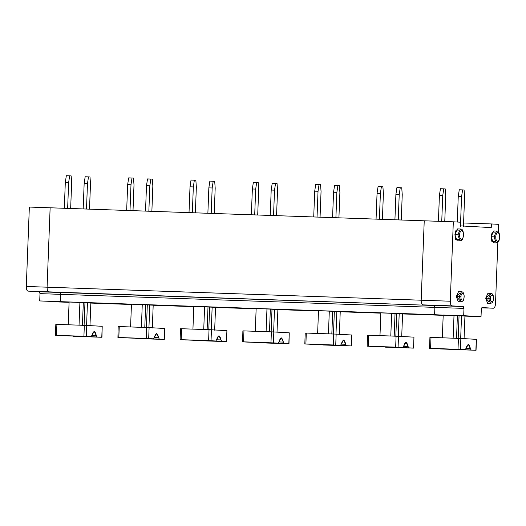 <?xml version="1.0" encoding="UTF-8"?>
<svg xmlns="http://www.w3.org/2000/svg" width="526" height="526" viewBox="0 0 526 526"><rect width="100%" height="100%" fill="white"/><g stroke="black" fill="none" stroke-linecap="round" stroke-linejoin="round"><path stroke-width="0.79" d="M39.713 300.938L60.497 301.661L60.779 294.356L39.996 293.633L39.713 300.938L39.996 293.633L39.312 291.766L60.096 292.489L48.793 291.858C47.669 291.503 47.097 289.944 47.084 287.189L26.3 286.466C26.313 289.221 26.885 290.779 28.009 291.134L48.793 291.858L28.009 291.134C26.885 290.779 26.313 289.221 26.3 286.466L47.084 287.189L50.134 207.783L29.351 207.06L26.3 286.466L29.351 207.06L50.134 207.783L47.084 287.189C47.097 289.944 47.669 291.503 48.793 291.858L60.096 292.489L39.312 291.766L39.996 293.633L60.779 294.356L60.096 292.489L60.779 294.356L60.497 301.661L69.103 302.141L39.713 300.938M69.097 302.325L57.051 301.904L69.097 302.325M493.434 308.21L485.123 307.92L493.434 308.21C494.585 307.986 495.268 306.5 495.499 303.752L497.859 242.302L495.499 303.752C495.268 306.5 494.585 307.986 493.434 308.21L482.132 307.579L481.31 309.36L481.027 316.665L463.695 315.692L463.971 308.394L463.288 306.526L451.985 305.889C450.861 305.54 450.289 303.982 450.276 301.22L453.327 221.814L460.487 222.215L460.349 225.871L491.245 227.6L491.389 223.945L498.543 224.346L498.26 231.788L498.543 224.346L491.389 223.945L491.245 227.6L460.349 225.871L460.487 222.215L453.327 221.814L450.276 301.22C450.289 303.982 450.861 305.54 451.985 305.889L463.288 306.526L463.971 308.394L463.695 315.692L443.201 315.159L434.594 314.68L434.877 307.381L434.193 305.514L422.891 304.876C421.767 304.528 421.195 302.969 421.181 300.208L424.232 220.802L421.181 300.208C421.195 302.969 421.767 304.528 422.891 304.876L434.193 305.514L434.877 307.381L434.594 314.68L443.201 315.159L481.027 316.665L481.31 309.36L482.132 307.579L493.434 308.21L485.156 307.92M494.821 241.697L491.882 241.539L491.087 236.733L492.231 232.071L495.157 232.15M489.108 301.917L485.702 298.176L489.358 294.764M458.646 239.672L455.707 239.514L454.911 234.708L456.055 230.046L458.981 230.125M459.711 300.274L456.312 296.532L459.961 293.12M491.087 236.733L493.329 242.808L496.235 242.907L493.993 236.838L496.649 231.039L493.993 236.838L491.087 236.733L493.993 236.838L496.235 242.907C498.543 241.993 498.832 242.664 499.7 237.016C499.542 232.854 498.523 230.861 496.649 231.039L493.736 230.94L491.087 236.733M493.993 236.838L495.808 236.91C495.781 234.747 496.465 233.261 497.866 232.453C499.194 233.412 499.766 234.971 499.575 237.121C499.601 239.284 498.911 240.77 497.517 241.579C496.182 240.619 495.617 239.06 495.808 236.91L493.993 236.838M495.808 236.91C495.617 239.06 496.182 240.619 497.517 241.579C498.911 240.77 499.601 239.284 499.575 237.121C499.766 234.971 499.194 233.412 497.866 232.453C496.465 233.261 495.781 234.747 495.808 236.91M485.702 298.176L487.602 303.311L490.508 303.41L488.615 298.275L490.857 293.37L488.615 298.275L485.702 298.176L488.615 298.275L490.508 303.41C492.678 302.45 492.619 303.535 493.559 298.518C493.519 295.158 492.619 293.442 490.857 293.37L487.95 293.271L485.702 298.176M488.615 298.275L490.423 298.354C490.054 293.988 494.144 294.212 493.441 298.518C493.809 302.884 489.719 302.654 490.423 298.354L488.615 298.275M490.423 298.354C489.719 302.654 493.809 302.884 493.441 298.518C494.144 294.212 490.054 293.988 490.423 298.354M454.911 234.708L457.153 240.783L460.059 240.882L457.817 234.813L460.474 229.014L457.817 234.813L454.911 234.708L457.817 234.813L460.059 240.882C462.367 239.968 462.656 240.638 463.524 234.99C463.367 230.829 462.354 228.836 460.474 229.014L457.567 228.915L454.911 234.708M457.817 234.813L459.632 234.885C459.606 232.722 460.296 231.236 461.69 230.427C463.018 231.387 463.59 232.946 463.399 235.096C463.426 237.259 462.735 238.745 461.341 239.554C460.013 238.594 459.441 237.035 459.632 234.885L457.817 234.813M459.632 234.885C459.441 237.035 460.013 238.594 461.341 239.554C462.735 238.745 463.426 237.259 463.399 235.096C463.59 232.946 463.018 231.387 461.69 230.427C460.296 231.236 459.606 232.722 459.632 234.885M456.312 296.532L458.212 301.668L461.118 301.766L459.218 296.631L461.466 291.726L459.218 296.631L456.312 296.532L459.218 296.631L461.118 301.766C463.281 300.806 463.228 301.891 464.169 296.874C464.129 293.515 463.228 291.798 461.466 291.726L458.56 291.628L456.312 296.532M459.218 296.631L461.032 296.703C460.664 292.338 464.747 292.568 464.05 296.874C464.419 301.24 460.329 301.01 461.032 296.703L459.218 296.631M461.032 296.703C460.329 301.01 464.419 301.24 464.05 296.874C464.747 292.568 460.664 292.338 461.032 296.703M481.704 307.861L487.773 308.072M481.027 316.665L464.938 316.106L481.027 316.665M443.201 315.048L457.403 315.613L443.201 315.048L442.327 337.863L443.201 315.048M457.403 315.666L464.938 316.034L457.403 315.666M463.971 308.394L434.877 307.381L463.971 308.394M463.288 306.526L434.193 305.514L463.288 306.526M451.985 305.889L422.891 304.876L451.985 305.889M450.276 301.22L421.181 300.208L450.276 301.22M453.327 221.814L424.232 220.802L453.327 221.814M491.389 223.945L463.584 222.978L491.389 223.945M444.759 221.518L445.746 195.784L445.252 188.926L443.747 188.847L442.734 195.613L441.741 221.413L442.734 195.613L443.747 188.847L440.42 188.729L439.407 195.501L442.734 195.613L439.407 195.501L438.414 221.295L439.407 195.501L440.42 188.729L445.252 188.926L445.746 195.784L444.759 221.518M464.096 189.985L462.591 189.899L461.572 196.671L460.434 226.364L461.572 196.671L458.251 196.553L457.272 222.038L458.251 196.553L459.264 189.781L464.096 189.985L464.589 196.836L464.096 189.985M463.445 226.535L464.589 196.836L463.445 226.535M461.572 196.671L462.591 189.899L459.264 189.781L458.251 196.553L461.572 196.671M453.136 338.244L454.01 315.422L453.136 338.244M456.529 338.435L457.403 315.613L456.529 338.435M458.179 338.58L459.053 315.758L458.179 338.58M460.671 338.665L461.545 315.843L460.671 338.665M464.063 338.856L464.938 316.034L464.063 338.856M460.848 338.461L476.3 339.329L475.879 350.283L471.072 350.014L468.344 344.372L465.234 349.685L430.577 348.363L430.998 337.409L460.848 338.461L458.435 338.363L458.014 349.317L460.428 349.415L460.848 338.461L460.428 349.415L465.234 349.685L434.476 348.613L465.234 349.685L466.016 348.357C467.673 343.36 469.133 343.439 470.395 348.6L466.003 348.449L470.395 348.6L471.072 350.014L440.315 348.942L476.043 350.29L476.464 339.342L460.848 338.461M430.09 337.39L430.998 337.409L430.09 337.39M429.67 348.343L434.476 348.613L429.505 348.33L429.926 337.383M434.476 348.613L465.24 349.685M440.052 348.81L475.879 350.283L440.052 348.81M458.014 349.317L458.435 338.363L430.998 337.409L430.577 348.363L458.014 349.317M475.879 350.283L476.3 339.329M55.572 335.325L91.136 336.666L55.572 335.325L56.479 335.338L56.9 324.384L84.338 325.344L83.917 336.292L86.33 336.397L86.751 325.443L84.338 325.344L56.9 324.384L56.479 335.338L83.917 336.292L84.338 325.344L86.751 325.443L86.33 336.397L91.136 336.666L91.919 335.338C93.575 330.335 95.035 330.42 96.297 335.581L94.246 331.347L91.136 336.666L55.408 335.312L55.828 324.358M84.081 325.555L84.956 302.739L83.305 302.647L84.956 302.739L84.081 325.555M60.779 294.356L60.497 301.661L434.594 314.68L434.877 307.381L60.779 294.356L434.877 307.381L434.193 305.514L422.891 304.876C421.767 304.528 421.195 302.969 421.181 300.208L424.232 220.802L50.134 207.783L47.084 287.189L421.181 300.208L47.084 287.189C47.097 289.944 47.669 291.503 48.793 291.858L434.193 305.514L60.096 292.489L60.779 294.356L60.096 292.489L48.793 291.858C47.669 291.503 47.097 289.944 47.084 287.189L50.134 207.783L424.232 220.802L421.181 300.208C421.195 302.969 421.767 304.528 422.891 304.876L434.193 305.514L434.877 307.381L434.594 314.68L60.497 301.661L60.779 294.356M443.194 315.344L402.587 313.937L443.194 315.344M380.844 313.174L340.237 311.76L380.844 313.174M318.493 311.004L277.886 309.59L318.493 311.004M256.142 308.834L215.535 307.421L256.142 308.834M193.792 306.665L153.191 305.251L193.792 306.665M131.447 304.495L90.84 303.081L131.447 304.495M101.781 337.258L65.954 335.785L96.975 336.988L96.297 335.581L91.905 335.43L96.297 335.581L96.975 336.988L101.781 337.258L102.202 326.304L86.751 325.443L102.202 326.304L101.945 337.271L102.202 326.317M87.447 302.825L84.956 302.739L87.447 302.825L86.573 325.64L87.447 302.825L90.84 303.015L89.966 325.831L90.84 303.015L87.447 302.825M83.305 302.595L79.913 302.404L79.038 325.219L79.913 302.404L69.103 302.029L68.229 324.844L69.103 302.029L83.305 302.595L82.431 325.41L83.305 302.595M56.9 324.384L55.993 324.371L56.9 324.384M73.436 336.292L100.874 337.245L73.436 336.292M69.103 302.141L60.497 301.661L69.103 302.141M131.454 304.199L145.656 304.764L142.263 304.574L141.389 327.389L142.263 304.574L131.454 304.199L130.579 327.014L131.454 304.199M145.649 304.817L153.191 305.185L152.316 328L153.191 305.185L145.649 304.817M193.805 306.369L208.007 306.934L204.614 306.743L203.733 329.559L204.614 306.743L193.805 306.369L192.93 329.184L193.805 306.369M208 306.987L215.542 307.355L214.661 330.17L215.542 307.355L208 306.987M256.155 308.538L270.351 309.104L266.965 308.913L266.084 331.728L266.965 308.913L256.155 308.538L255.281 331.354L256.155 308.538M270.351 309.156L277.892 309.525L277.011 332.34L277.892 309.525L270.351 309.156M318.506 310.708L332.702 311.274L329.309 311.083L328.434 333.905L329.309 311.083L318.506 310.708L317.625 333.523L318.506 310.708M332.702 311.326L340.237 311.694L339.362 334.516L340.237 311.694L332.702 311.326M380.857 312.878L395.052 313.443L391.66 313.253L390.785 336.075L391.66 313.253L380.857 312.878L379.976 335.693L380.857 312.878M395.052 313.496L402.587 313.864L401.713 336.686L402.587 313.864L395.052 313.496M70.662 208.5L71.648 182.765L71.155 175.908L69.649 175.822L68.636 182.594L67.644 208.395L68.636 182.594L65.309 182.476L66.322 175.71L71.155 175.908L71.648 182.765L70.662 208.5M87.474 183.646L88.493 176.881L85.166 176.762L84.153 183.535L87.474 183.646L84.153 183.535L85.166 176.762L88.493 176.881L87.474 183.646L86.501 209.046L87.474 183.646M83.174 208.934L84.153 183.535L83.174 208.934M89.999 176.96L90.492 183.817L89.999 176.96L88.493 176.881L89.999 176.96M89.519 209.151L90.492 183.817L89.519 209.151M64.317 208.276L65.309 182.476L64.317 208.276M68.636 182.594L69.649 175.822L66.322 175.71L65.309 182.476L68.636 182.594M153.493 338.836L117.923 337.495L122.729 337.764L117.923 337.495L118.83 337.508L119.251 326.554L146.688 327.514L146.267 338.461L148.68 338.566L149.101 327.613L146.688 327.514L119.251 326.554L118.83 337.508L146.267 338.461L146.688 327.514L149.101 327.613L148.68 338.566L153.487 338.836L154.269 337.508C155.926 332.504 157.386 332.59 158.648 337.751L156.597 333.517L153.487 338.836L122.742 337.764M146.432 327.724L147.306 304.909L146.432 327.724M164.132 339.428L128.305 337.955L159.325 339.158L158.648 337.751L154.256 337.6L158.648 337.751L159.325 339.158L164.132 339.428L164.553 328.474L149.101 327.613L164.553 328.474L164.296 339.441L164.553 328.487M148.924 327.81L149.798 304.995L148.924 327.81M144.775 327.58L145.656 304.764L144.775 327.58M117.923 337.495L118.179 326.528M119.251 326.554L118.343 326.541L119.251 326.554M135.787 338.461L163.218 339.415L135.787 338.461M133.012 210.67L133.999 184.935L133.505 178.077L132 177.992L130.987 184.764L129.994 210.564L130.987 184.764L127.66 184.646L128.673 177.88L133.505 178.077L133.999 184.935L133.012 210.67M149.825 185.816L150.844 179.05L147.517 178.932L146.498 185.704L149.825 185.816L146.498 185.704L147.517 178.932L150.844 179.05L149.825 185.816L148.851 211.215L149.825 185.816M145.524 211.104L146.498 185.704L145.524 211.104M152.349 179.136L152.842 185.987L152.349 179.136L150.844 179.05L152.349 179.136M151.869 211.32L152.842 185.987L151.869 211.32M126.667 210.446L127.66 184.646L126.667 210.446M130.987 184.764L132 177.992L128.673 177.88L127.66 184.646L130.987 184.764M180.273 339.664L215.844 341.006L180.273 339.664L181.181 339.678L181.601 328.73L209.032 329.684L208.612 340.638L211.031 340.736L211.452 329.782L209.032 329.684L181.601 328.73L181.181 339.678L208.612 340.638L209.032 329.684L211.452 329.782L211.031 340.736L215.838 341.006L216.62 339.678C218.27 334.674 219.73 334.76 220.999 339.921L218.947 335.687L215.838 341.006L180.109 339.651L180.53 328.697M208.776 329.894L209.657 307.079L208.776 329.894M226.482 341.598L190.655 340.125L221.676 341.328L220.999 339.921L216.607 339.77L220.999 339.921L221.676 341.328L226.482 341.598L226.903 330.644L211.452 329.782L226.903 330.644L226.64 341.611L226.903 330.657M211.274 329.986L212.149 307.164L211.274 329.986M207.126 329.749L208.007 306.934L207.126 329.749M181.601 328.73L180.694 328.711L181.601 328.73M198.138 340.631L225.569 341.584L198.138 340.631M185.08 339.934L215.838 341.006M195.363 212.839L196.349 187.105L195.856 180.247L194.35 180.162L193.331 186.934L192.345 212.734L193.331 186.934L190.011 186.815L191.023 180.05L195.856 180.247L196.349 187.105L195.363 212.839M212.175 187.986L213.188 181.22L209.867 181.102L208.848 187.874L212.175 187.986L208.848 187.874L209.867 181.102L213.188 181.22L212.175 187.986L211.202 213.392L212.175 187.986M207.875 213.273L208.848 187.874L207.875 213.273M214.7 181.306L215.187 188.157L214.7 181.306L213.188 181.22L214.7 181.306M214.214 213.497L215.187 188.157L214.214 213.497M189.018 212.616L190.011 186.815L189.018 212.616M193.331 186.934L194.35 180.162L191.023 180.05L190.011 186.815L193.331 186.934M278.195 343.176L242.617 341.834L247.424 342.104L242.617 341.834L243.531 341.847L243.952 330.9L271.383 331.853L270.962 342.807L273.382 342.906L273.803 331.952L271.383 331.853L243.952 330.9L243.531 341.847L270.962 342.807L271.383 331.853L273.803 331.952L273.382 342.906L278.188 343.176L278.971 341.847C280.621 336.844 282.081 336.929 283.343 342.091L281.298 337.863L278.188 343.176L247.437 342.104M271.127 332.064L272.008 309.249L271.127 332.064M288.827 343.767L252.999 342.295L284.02 343.498L283.343 342.091L278.951 341.939L283.343 342.091L284.02 343.498L288.827 343.767L289.247 332.82L273.803 331.952L289.247 332.82L288.991 343.78L289.247 332.826M273.625 332.156L274.5 309.334L273.625 332.156M269.476 331.919L270.351 309.104L269.476 331.919M242.617 341.834L242.88 330.867M243.952 330.9L243.038 330.88L243.952 330.9M260.488 342.801L287.919 343.754L260.488 342.801M257.707 215.009L258.7 189.275L258.207 182.417L256.701 182.331L255.682 189.104L254.696 214.904L255.682 189.104L252.362 188.992L253.374 182.22L258.207 182.417L258.7 189.275L257.707 215.009M274.526 190.162L275.539 183.39L272.212 183.272L271.199 190.044L274.526 190.162L271.199 190.044L272.212 183.272L275.539 183.39L274.526 190.162L273.546 215.561L274.526 190.162M270.226 215.443L271.199 190.044L270.226 215.443M277.044 183.475L277.537 190.327L277.044 183.475L275.539 183.39L277.044 183.475M276.564 215.667L277.537 190.327L276.564 215.667M251.369 214.786L252.362 188.992L251.369 214.786M255.682 189.104L256.701 182.331L253.374 182.22L252.362 188.992L255.682 189.104M304.968 344.004L340.539 345.345L304.968 344.004L305.882 344.017L306.303 333.07L333.734 334.023L333.313 344.977L335.733 345.076L336.153 334.122L333.734 334.023L306.303 333.07L305.882 344.017L333.313 344.977L333.734 334.023L336.153 334.122L335.733 345.076L340.532 345.345L341.315 344.017C342.972 339.014 344.431 339.099 345.694 344.26L343.642 340.033L340.532 345.345L304.81 343.991L305.231 333.037M333.477 334.234L334.352 311.418L333.477 334.234M351.177 345.937L315.35 344.464L346.371 345.667L345.694 344.26L341.302 344.109L345.694 344.26L346.371 345.667L351.177 345.937L351.598 334.99L336.153 334.122L351.598 334.99L351.342 345.95L351.598 334.996M335.969 334.326L336.85 311.504L335.969 334.326M331.827 334.089L332.702 311.274L331.827 334.089M306.303 333.07L305.389 333.05L306.303 333.07M322.839 344.971L350.27 345.924L322.839 344.971M309.775 344.274L340.532 345.345M320.058 217.179L321.051 191.444L320.558 184.587L319.052 184.501L318.033 191.273L317.04 217.074L318.033 191.273L314.706 191.162L315.725 184.389L320.558 184.587L321.051 191.444L320.058 217.179M336.877 192.332L337.889 185.56L334.562 185.441L333.55 192.214L336.877 192.332L333.55 192.214L334.562 185.441L337.889 185.56L336.877 192.332L335.897 217.731L336.877 192.332M332.57 217.613L333.55 192.214L332.57 217.613M339.395 185.645L339.888 192.496L339.395 185.645L337.889 185.56L339.395 185.645M338.915 217.836L339.888 192.496L338.915 217.836M313.72 216.955L314.706 191.162L313.72 216.955M318.033 191.273L319.052 184.501L315.725 184.389L314.706 191.162L318.033 191.273M396.085 336.193L395.664 347.147L398.077 347.245L398.498 336.292L396.085 336.193L368.647 335.24L368.226 346.187L395.664 347.147L396.085 336.193L398.498 336.292L398.077 347.245L402.883 347.515L403.666 346.187C405.322 341.183 406.782 341.269 408.044 346.43L405.993 342.202L402.883 347.515L372.125 346.443L402.89 347.515L368.226 346.187L368.647 335.24L367.74 335.22L396.085 336.193M395.828 336.41L396.703 313.588L395.828 336.41M413.528 348.107L377.701 346.641L408.722 347.844L408.044 346.43L403.652 346.279L408.044 346.43L408.722 347.844L413.528 348.107L413.949 337.159L398.498 336.292L413.949 337.159L413.692 348.12L413.949 337.166M398.32 336.495L399.195 313.674L398.32 336.495M394.178 336.259L395.052 313.443L394.178 336.259M367.319 346.174L372.125 346.443L367.155 346.161L367.575 335.207M385.183 347.14L412.621 348.094L385.183 347.14M372.125 346.443L402.883 347.515M382.409 219.349L383.395 193.614L382.908 186.756L381.396 186.677L380.383 193.443L379.391 219.243L380.383 193.443L377.057 193.331L378.076 186.559L382.908 186.756L383.395 193.614L382.409 219.349M399.221 194.502L400.24 187.729L396.913 187.611L395.9 194.383L399.221 194.502L395.9 194.383L396.913 187.611L400.24 187.729L399.221 194.502L398.248 219.901L399.221 194.502M394.921 219.783L395.9 194.383L394.921 219.783M401.746 187.815L402.239 194.666L401.746 187.815L400.24 187.729L401.746 187.815M401.266 220.006L402.239 194.666L401.266 220.006M376.064 219.125L377.057 193.331L376.064 219.125M380.383 193.443L381.396 186.677L378.076 186.559L377.057 193.331L380.383 193.443M91.143 336.666L60.385 335.595"/></g></svg>
